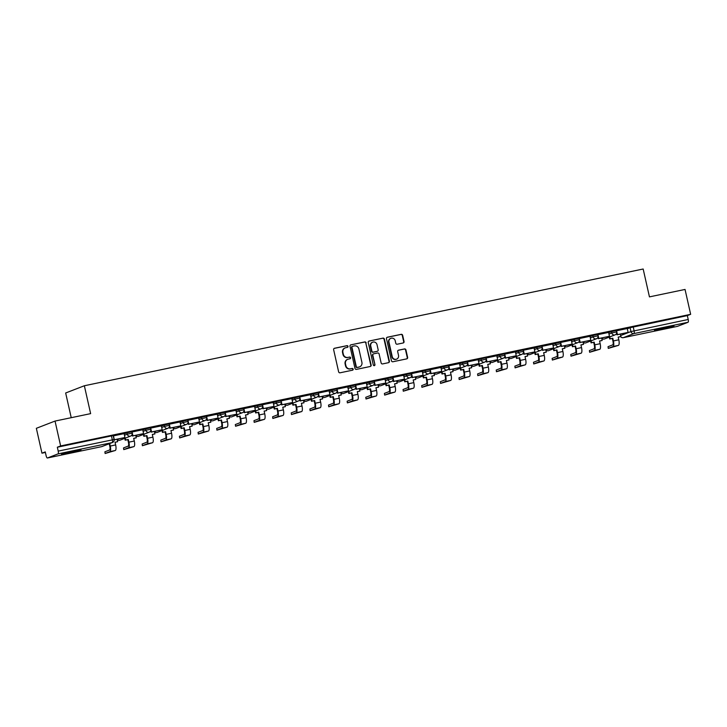 <?xml version="1.0" encoding="UTF-8"?>
<svg xmlns="http://www.w3.org/2000/svg" width="727" height="727" viewBox="0 0 727 727"><rect width="100%" height="100%" fill="white"/><g stroke="black" fill="none" stroke-linecap="round" stroke-linejoin="round"><path stroke-width="1.09" d="M348.015 346.334A0.881 0.836 68.8 0 0 347.006 345.652L334.547 348.251A1.263 1.2 68.8 0 0 333.648 349.723L338.628 371.815A1.263 1.2 68.8 0 0 340.072 372.797L352.531 370.188A0.881 0.836 68.8 0 0 353.158 369.162A0.881 0.836 68.8 0 0 352.15 368.471L350.532 368.807A4.026 3.826 68.8 0 1 345.898 365.672L345.479 363.827A4.026 3.826 68.8 0 1 348.351 359.12L349.96 358.784A0.881 0.836 68.8 0 0 350.587 357.748A0.881 0.836 68.8 0 0 349.578 357.066L347.96 357.402A4.026 3.826 68.8 0 1 343.326 354.258L342.908 352.413A4.026 3.826 68.8 0 1 345.779 347.706L347.388 347.37A0.881 0.836 68.8 0 0 348.015 346.334M347.315 347.388A0.881 0.836 68.8 0 0 346.625 345.798L334.184 348.397M352.459 370.207A0.881 0.836 68.8 0 0 351.768 368.616L350.532 368.807M349.887 358.793A0.881 0.836 68.8 0 0 349.196 357.202L347.96 357.402M74.163 450.94A10.005 0.482 167.3 0 0 61.486 454.266A10.005 0.482 167.3 0 0 68.338 453.194A10.005 0.482 167.3 0 0 81.015 449.868A10.005 0.482 167.3 0 0 74.163 450.94M667.141 327.05A10.005 0.482 167.3 0 0 654.464 330.385A10.005 0.482 167.3 0 0 661.316 329.313A10.005 0.482 167.3 0 0 673.993 325.978A10.005 0.482 167.3 0 0 667.141 327.05M403.149 342.98A1.263 1.2 68.8 0 0 404.048 341.508L402.649 335.311A1.263 1.2 68.8 0 0 401.204 334.329L387.364 337.219A1.263 1.2 68.8 0 0 386.473 338.691L391.453 360.774A1.263 1.2 68.8 0 0 392.898 361.755L406.729 358.865A1.263 1.2 68.8 0 0 407.629 357.393L405.939 349.914A1.263 1.2 68.8 0 0 404.494 348.933L398.569 350.169A1.263 1.2 68.8 0 0 397.678 351.641L398.514 355.349A3.371 3.199 68.8 0 1 396.597 359.147A3.371 3.199 68.8 0 1 392.244 356.657L388.963 342.117A3.371 3.199 68.8 0 1 390.881 338.319A3.371 3.199 68.8 0 1 395.234 340.809L395.779 343.235A1.263 1.2 68.8 0 0 397.233 344.216L403.149 342.98M58.024 453.893L47.446 457.983A2.563 0.791 -101.8 0 1 47.409 457.992A2.563 0.791 -101.8 0 1 46.137 455.774L45.265 451.894L41.957 453.175L36.35 428.303L55.034 421.069L90.63 413.636L84.35 385.755L643.168 269.008L649.447 296.88L685.043 289.446L690.65 314.318L60.641 445.942L57.333 447.223L58.205 451.103L114.075 439.517L113.203 435.646L111.449 435.918L112.321 439.799A2.563 0.791 -101.8 0 1 112.14 442.589L58.024 453.893A2.563 0.791 -101.8 0 0 58.205 451.103M55.034 421.069L60.641 445.942M366.19 342.926A1.263 1.2 68.8 0 0 364.736 341.944L350.905 344.834A1.263 1.2 68.8 0 0 350.005 346.306L354.985 368.398A1.263 1.2 68.8 0 0 356.43 369.38L370.27 366.49A1.263 1.2 68.8 0 0 371.161 365.018L365.808 343.071A1.263 1.2 68.8 0 0 364.363 342.09L350.905 344.834M369.134 341.027L382.975 338.137A1.263 1.2 68.8 0 1 384.419 339.118L389.399 361.201A1.263 1.2 68.8 0 1 388.5 362.673L382.584 363.918A1.263 1.2 68.8 0 1 381.13 362.927L379.112 353.976A1.263 1.2 68.8 0 0 377.658 352.995L373.733 353.813A1.263 1.2 68.8 0 0 372.842 355.285L374.941 364.609A0.881 0.836 68.8 0 1 374.441 365.608A0.881 0.836 68.8 0 1 373.296 364.954L368.235 342.499A1.263 1.2 68.8 0 1 369.134 341.027L368.789 341.163M627.274 328.786L630.091 327.695L630.963 331.567L688.215 319.48A2.563 0.791 78.2 0 1 688.033 322.27L677.455 326.359A2.563 0.791 78.2 0 1 677.419 326.368A2.563 0.791 78.2 0 1 677.382 326.378M41.957 453.175L45.392 452.458M71.228 417.689L65.666 392.989L84.35 385.755M690.65 314.318L687.342 315.6L688.215 319.48M114.13 439.862L124.935 437.518L124.126 433.628L113.267 435.918M132.096 434.446L132.45 436.036L143.573 433.628L142.756 429.739L131.896 432.029M161.33 425.868L150.534 428.13M169.364 426.658L169.727 428.248L180.841 425.84L180.023 421.951L169.173 424.241M188.002 422.769L188.357 424.359L199.48 421.942L198.662 418.061L187.802 420.342M217.237 414.19L206.441 416.453M225.27 414.981L225.624 416.571L236.748 414.163L235.93 410.273L225.079 412.563M243.908 411.091L244.263 412.672L255.377 410.264L254.568 406.375L243.709 408.665M262.538 407.193L262.901 408.783L274.015 406.375L273.207 402.485L262.347 404.775M281.176 403.303L281.531 404.884L292.654 402.476L291.836 398.596L280.976 400.877M299.815 399.414L300.169 400.995L311.283 398.587L310.474 394.697L299.615 396.987M318.444 395.515L318.808 397.106L329.922 394.697L329.104 390.808L318.253 393.089M337.083 391.626L337.437 393.207L348.56 390.799L347.742 386.909L336.883 389.199M355.721 387.727L356.076 389.318L367.19 386.909L366.381 383.02L355.521 385.31M374.35 383.838L374.714 385.419L385.828 383.011L385.01 379.121L374.16 381.411M403.594 375.25L392.789 377.522M411.618 376.05L411.982 377.631L423.096 375.223L422.287 371.343L411.427 373.623M430.257 372.16L430.611 373.742L441.734 371.333L440.916 367.444L430.057 369.734M459.5 363.573L448.695 365.835M467.525 364.372L467.888 365.954L479.002 363.545L478.184 359.656L467.334 361.946M486.163 360.474L486.517 362.064L497.641 359.656L496.823 355.767L485.963 358.057M515.398 351.895L504.602 354.158M523.431 352.686L523.794 354.276L534.908 351.868L534.091 347.979L523.24 350.269M542.069 348.796L542.424 350.378L553.547 347.969L552.729 344.089L541.869 346.37M571.304 340.218L560.508 342.481M579.337 341.008L579.692 342.599L590.815 340.191L589.997 336.301L579.137 338.582M597.976 337.119L598.33 338.7L609.444 336.292L608.635 332.403L597.776 334.693M616.605 333.22L616.969 334.811L628.083 332.403L627.274 328.513L616.414 330.803M608.635 332.684L611.462 331.585L611.77 332.966L616.66 331.903L616.351 330.521L611.462 331.585M589.997 336.574L592.823 335.483L593.132 336.855L598.021 335.792L597.712 334.42L592.823 335.483M571.367 340.472L574.185 339.373L574.494 340.754L579.392 339.691L579.083 338.309L574.185 339.373M552.729 344.362L555.555 343.271L555.864 344.643L560.753 343.58L560.444 342.208L555.555 343.271M534.091 348.251L536.917 347.161L537.226 348.533L542.124 347.47L541.806 346.097L536.917 347.161M515.461 352.15L518.278 351.059L518.596 352.431L523.485 351.368L523.176 349.996L518.278 351.059M496.823 356.039L499.649 354.949L499.958 356.321L504.847 355.258L504.538 353.885L499.649 354.949M478.184 359.938L481.01 358.838L481.319 360.219L486.218 359.156L485.909 357.775L481.01 358.838M459.555 363.827L462.381 362.737L462.69 364.109L467.579 363.046L467.27 361.673L462.381 362.737M440.916 367.726L443.743 366.626L444.052 368.007L448.941 366.944L448.632 365.563L443.743 366.626M422.287 371.615L425.104 370.525L425.413 371.897L430.311 370.834L430.002 369.461L425.104 370.525M403.649 375.505L406.475 374.414L406.784 375.786L411.673 374.723L411.364 373.351L406.475 374.414M385.01 379.403L387.836 378.313L388.145 379.685L393.043 378.622L392.725 377.249L387.836 378.313M366.381 383.293L369.198 382.202L369.516 383.574L374.405 382.511L374.096 381.139L369.198 382.202M347.742 387.191L350.568 386.092L350.877 387.473L355.767 386.41L355.458 385.028L350.568 386.092M329.104 391.081L331.93 389.99L332.239 391.362L337.137 390.299L336.828 388.927L331.93 389.99M310.474 394.979L313.301 393.88L313.61 395.261L318.499 394.198L318.19 392.816L313.301 393.88M291.836 398.869L294.662 397.778L294.971 399.15L299.86 398.087L299.551 396.715L294.662 397.778M273.207 402.758L276.024 401.667L276.333 403.04L281.231 401.976L280.922 400.604L276.024 401.667M254.568 406.657L257.394 405.566L257.703 406.938L262.592 405.875L262.283 404.503L257.394 405.566M235.93 410.546L238.756 409.455L239.065 410.828L243.954 409.764L243.645 408.392L238.756 409.455M217.3 414.445L220.117 413.345L220.435 414.726L225.325 413.663L225.016 412.282L220.117 413.345M198.662 418.334L201.488 417.243L201.797 418.616L206.686 417.552L206.377 416.18L201.488 417.243M180.023 422.233L182.85 421.133L183.159 422.514L188.057 421.451L187.739 420.07L182.85 421.133M161.394 426.122L164.22 425.031L164.529 426.404L169.418 425.34L169.109 423.968L164.22 425.031M142.756 430.011L145.582 428.921L145.891 430.293L150.78 429.23L150.471 427.858L145.582 428.921M124.126 433.91L126.943 432.819L127.252 434.192L132.15 433.128L131.841 431.756L126.943 432.819M687.342 315.6L630.091 327.695M57.333 447.223L111.449 435.918M345.207 347.87L344.834 348.015A4.026 3.826 68.8 0 0 342.535 352.559L342.908 352.413M347.588 357.548A4.026 3.826 68.8 0 1 342.953 354.403L342.535 352.559M347.779 359.283L347.406 359.429A4.026 3.826 68.8 0 0 345.107 363.973L345.479 363.827M350.16 368.952A4.026 3.826 68.8 0 1 345.525 365.808L345.107 363.973M370.252 366.49A1.263 1.2 68.8 0 0 370.788 365.163L365.808 343.071M352.577 346.288A0.881 0.836 68.8 0 0 351.95 347.315L356.321 366.699A0.881 0.836 68.8 0 0 357.339 367.389L359.038 367.035A4.026 3.826 68.8 0 0 361.901 362.328L358.92 349.069A4.026 3.826 68.8 0 0 354.276 345.925L352.577 346.288M352.204 346.425A0.881 0.836 68.8 0 0 351.577 347.461L351.95 347.315M359.601 366.862L359.229 367.008A4.026 3.826 68.8 0 1 358.665 367.18L356.957 367.535A0.881 0.836 68.8 0 1 355.948 366.844L351.577 347.461M368.78 341.172L382.975 338.137M388.482 362.682A1.263 1.2 68.8 0 0 389.027 361.346L384.047 339.264A1.263 1.2 68.8 0 0 382.593 338.282M373.36 353.958A1.263 1.2 68.8 0 0 372.469 355.43L374.941 364.609M374.241 365.654A0.881 0.836 68.8 0 0 374.569 364.754M377.013 344.68A3.371 3.199 68.8 0 0 372.66 342.19A3.371 3.199 68.8 0 0 370.743 345.988L371.897 351.114A1.263 1.2 68.8 0 0 373.351 352.095L377.277 351.277A1.263 1.2 68.8 0 0 378.167 349.805L377.013 344.68M372.66 342.19L372.288 342.335A3.371 3.199 68.8 0 0 370.37 346.134L370.743 345.988M376.904 351.423L377.277 351.277A1.263 1.2 68.8 0 1 376.904 351.423L372.978 352.241A1.263 1.2 68.8 0 1 371.524 351.259L370.37 346.134M390.881 338.319L390.508 338.464A3.371 3.199 68.8 0 0 388.591 342.263L388.963 342.117M396.597 359.147L396.215 359.292A3.371 3.199 68.8 0 1 391.862 356.803L388.591 342.263M406.72 358.874A1.263 1.2 68.8 0 0 407.256 357.539L405.566 350.06A1.263 1.2 68.8 0 0 404.121 349.069L398.214 350.305M403.14 342.98A1.263 1.2 68.8 0 0 403.676 341.654L402.276 335.456A1.263 1.2 68.8 0 0 400.831 334.475L387.009 337.355M105.124 453.503L104.888 451.803L105.124 453.503L115.275 450.504A5.134 1.581 -101.8 0 0 115.648 444.924L115.039 442.243L117.665 441.689L117.12 439.235M117.665 441.689L115.057 442.325M109.223 443.743L109.786 446.242A3.462 1.072 78.2 0 1 109.541 450.004L104.888 451.803M124.935 437.518L114.303 439.744L113.43 435.864M105.251 453.43L109.904 451.631A5.134 1.581 -101.8 0 0 110.268 446.051L109.713 443.561M123.754 449.613L123.517 447.914L123.754 449.613L133.913 446.614A5.134 1.581 -101.8 0 0 134.286 441.035L133.677 438.345L136.303 437.799L135.749 435.346M136.303 437.799L133.695 438.426M123.89 449.54L128.543 447.741A5.134 1.581 -101.8 0 0 128.906 442.161L128.297 439.471L127.816 439.662L128.425 442.343A3.462 1.072 78.2 0 1 128.17 446.114L123.517 447.914M127.816 439.662L125.189 440.208L125.671 440.017L125.253 438.145M124.762 438.336L125.189 440.208M143.573 433.628L132.941 435.846L132.069 431.974M132.45 436.036L132.941 435.846M128.297 439.471L125.671 440.017M142.392 445.715L142.156 444.015L142.392 445.715L152.552 442.725A5.134 1.581 -101.8 0 0 152.915 437.145L152.316 434.455L154.942 433.901L154.388 431.456A2.563 2.435 68.8 0 0 156.905 432.501A2.563 2.435 -111.2 0 0 157.268 432.392L167.837 428.294A2.563 2.435 -111.2 0 1 164.529 426.404L161.703 427.494M154.942 433.901L152.334 434.537M142.519 445.642L147.172 443.843A5.134 1.581 -101.8 0 0 147.545 438.263L146.936 435.573L146.454 435.764L147.054 438.454A3.462 1.072 78.2 0 1 146.809 442.216L142.156 444.015M146.454 435.764L143.819 436.318L144.31 436.127L143.882 434.255M143.401 434.437L143.819 436.318M150.734 430.557L151.089 432.138L162.203 429.73L151.57 431.956L150.698 428.076M162.203 429.73L161.33 425.858M151.089 432.138L151.57 431.956M146.936 435.573L144.31 436.127M161.03 441.825L160.794 440.126L161.03 441.825L171.181 438.826A5.134 1.581 -101.8 0 0 171.554 433.247L170.945 430.557L173.571 430.011L173.026 427.558A2.563 2.435 68.8 0 0 175.534 428.603A2.563 2.435 -111.2 0 0 175.898 428.494L186.475 424.404A2.563 2.435 -111.2 0 1 183.159 422.514L180.341 423.605M173.571 430.011L170.963 430.648M161.158 441.752L165.811 439.953A5.134 1.581 -101.8 0 0 166.174 434.373L165.574 431.684L165.084 431.874L165.692 434.555A3.462 1.072 78.2 0 1 165.438 438.326L160.794 440.126M165.084 431.874L162.457 432.42L162.939 432.229L162.521 430.357M162.03 430.548L162.457 432.42M180.841 425.84L170.209 428.058L169.336 424.186M169.727 428.248L170.209 428.058M165.574 431.684L162.939 432.229M179.66 437.936L179.424 436.236L179.66 437.936L189.82 434.937A5.134 1.581 -101.8 0 0 190.183 429.357L189.583 426.667L192.21 426.122L191.655 423.668M192.21 426.122L189.602 426.749M179.787 437.854L184.44 436.055A5.134 1.581 -101.8 0 0 184.812 430.475L184.204 427.794L183.722 427.976L184.322 430.666A3.462 1.072 78.2 0 1 184.076 434.428L179.424 436.236M183.722 427.976L181.096 428.53L181.577 428.339L181.159 426.467M180.669 426.649L181.096 428.53M199.48 421.942L188.847 424.168L187.975 420.288M188.357 424.359L188.847 424.168M184.204 427.794L181.577 428.339M198.298 434.037L198.062 432.338L198.298 434.037L208.458 431.038A5.134 1.581 -101.8 0 0 208.822 425.459L208.213 422.778L210.848 422.223L210.294 419.77M210.848 422.223L208.231 422.86M198.426 433.964L203.078 432.165A5.134 1.581 -101.8 0 0 203.451 426.585L202.842 423.896L202.351 424.086L202.96 426.776A3.462 1.072 78.2 0 1 202.715 430.538L198.062 432.338M202.351 424.086L199.725 424.632L200.216 424.45L199.789 422.569M199.307 422.76L199.725 424.632M206.641 418.879L206.995 420.46L218.109 418.052L207.477 420.27L206.604 416.398M218.109 418.052L217.237 414.181M206.995 420.46L207.477 420.27M202.842 423.896L200.216 424.45M216.937 430.148L216.691 428.448L216.937 430.148L227.088 427.149A5.134 1.581 -101.8 0 0 227.46 421.569L226.851 418.879L229.478 418.334L228.923 415.88A2.563 2.435 68.8 0 0 231.44 416.925A2.563 2.435 -111.2 0 0 231.804 416.816L242.382 412.727A2.563 2.435 -111.2 0 1 239.065 410.828L236.239 411.927M229.478 418.334L226.869 418.961M217.064 430.075L221.717 428.267A5.134 1.581 -101.8 0 0 222.08 422.696L221.471 420.006L220.99 420.188L221.599 422.878A3.462 1.072 78.2 0 1 221.344 426.649L216.691 428.448M220.99 420.188L218.364 420.742L218.845 420.551L218.427 418.679M217.936 418.861L218.364 420.742M236.748 414.163L226.115 416.38L225.243 412.509M225.624 416.571L226.115 416.38M221.471 420.006L218.845 420.551M235.566 426.249L235.33 424.55L235.566 426.249L245.726 423.25A5.134 1.581 -101.8 0 0 246.089 417.68L245.49 414.99L248.116 414.435L247.562 411.991M248.116 414.435L245.508 415.072M235.693 426.176L240.346 424.377A5.134 1.581 -101.8 0 0 240.719 418.797L240.11 416.108L239.628 416.298L240.228 418.988A3.462 1.072 78.2 0 1 239.983 422.75L235.33 424.55M239.628 416.298L236.993 416.844L237.484 416.662L237.057 414.781M236.575 414.972L236.993 416.844M255.377 410.264L244.754 412.491L243.872 408.61M244.263 412.672L244.754 412.491M240.11 416.108L237.484 416.662M254.205 422.36L253.968 420.66L254.205 422.36L264.355 419.361A5.134 1.581 -101.8 0 0 264.728 413.781L264.119 411.091L266.745 410.546L266.2 408.092M266.745 410.546L264.137 411.173M254.332 422.287L258.985 420.488A5.134 1.581 -101.8 0 0 259.348 414.908L258.748 412.218L258.258 412.409L258.867 415.09A3.462 1.072 78.2 0 1 258.621 418.861L253.968 420.66M258.258 412.409L255.631 412.954L256.122 412.763L255.695 410.891M255.213 411.082L255.631 412.954M274.015 406.375L263.383 408.592L262.511 404.721M262.901 408.783L263.383 408.592M258.748 412.218L256.122 412.763M272.834 418.461L272.598 416.771L272.834 418.461L282.994 415.471A5.134 1.581 -101.8 0 0 283.366 409.892L282.758 407.202L285.384 406.647L284.83 404.203A2.563 2.435 68.8 0 0 287.347 405.248A2.563 2.435 -111.2 0 0 287.71 405.139L298.288 401.04A2.563 2.435 -111.2 0 1 294.971 399.15L292.145 400.241M285.384 406.647L282.776 407.284M272.97 418.388L277.623 416.589A5.134 1.581 -101.8 0 0 277.987 411.009L277.378 408.32L276.896 408.51L277.505 411.2A3.462 1.072 78.2 0 1 277.251 414.963L272.598 416.771M276.896 408.51L274.27 409.065L274.751 408.874L274.333 407.002M273.843 407.184L274.27 409.065M292.654 402.476L282.021 404.703L281.149 400.822M281.531 404.884L282.021 404.703M277.378 408.32L274.751 408.874M291.472 414.572L291.236 412.872L291.472 414.572L301.632 411.573A5.134 1.581 -101.8 0 0 301.996 405.993L301.396 403.303L304.022 402.758L303.468 400.304M304.022 402.758L301.414 403.394M291.6 414.499L296.252 412.7A5.134 1.581 -101.8 0 0 296.625 407.12L296.016 404.43L295.535 404.621L296.134 407.302A3.462 1.072 78.2 0 1 295.889 411.073L291.236 412.872M295.535 404.621L292.899 405.166L293.39 404.975L292.963 403.103M292.481 403.294L292.899 405.166M311.283 398.587L300.651 400.804L299.778 396.933M300.169 400.995L300.651 400.804M296.016 404.43L293.39 404.975M310.111 410.682L309.875 408.983L310.111 410.682L320.262 407.683A5.134 1.581 -101.8 0 0 320.634 402.104L320.025 399.414L322.652 398.869L322.106 396.415M322.652 398.869L320.044 399.496M310.238 410.601L314.891 408.801A5.134 1.581 -101.8 0 0 315.254 403.221L314.655 400.541L314.164 400.722L314.773 403.412A3.462 1.072 78.2 0 1 314.527 407.175L309.875 408.983M314.164 400.722L311.538 401.277L312.019 401.086L311.601 399.214M311.111 399.396L311.538 401.277M329.922 394.697L319.289 396.915L318.417 393.034M318.808 397.106L319.289 396.915M314.655 400.541L312.019 401.086M328.74 406.784L328.504 405.084L328.74 406.784L338.9 403.785A5.134 1.581 -101.8 0 0 339.264 398.205L338.664 395.524L341.29 394.97L340.736 392.516A2.563 2.435 68.8 0 0 343.253 393.561A2.563 2.435 -111.2 0 0 343.617 393.461L354.194 389.363A2.563 2.435 -111.2 0 1 350.877 387.473L348.051 388.563M341.29 394.97L338.682 395.606M328.868 406.711L333.52 404.912A5.134 1.581 -101.8 0 0 333.893 399.332L333.284 396.642L332.802 396.833L333.402 399.523A3.462 1.072 78.2 0 1 333.157 403.285L328.504 405.084M332.802 396.833L330.176 397.378L330.658 397.196L330.24 395.315M329.749 395.506L330.176 397.378M348.56 390.799L337.928 393.025L337.055 389.145M337.437 393.207L337.928 393.025M333.284 396.642L330.658 397.196M347.379 402.894L347.142 401.195L347.379 402.894L357.539 399.895A5.134 1.581 -101.8 0 0 357.902 394.316L357.293 391.626L359.929 391.081L359.374 388.627M359.929 391.081L357.311 391.708M347.506 402.822L352.159 401.013A5.134 1.581 -101.8 0 0 352.531 395.443L351.923 392.753L351.432 392.934L352.041 395.624A3.462 1.072 78.2 0 1 351.795 399.396L347.142 401.195M351.432 392.934L348.806 393.489L349.296 393.298L348.869 391.426M348.387 391.617L348.806 393.489M367.19 386.909L356.557 389.127L355.685 385.255M356.076 389.318L356.557 389.127M351.923 392.753L349.296 393.298M366.017 398.996L365.772 397.296L366.017 398.996L376.168 395.997A5.134 1.581 -101.8 0 0 376.541 390.426L375.932 387.736L378.558 387.182L378.004 384.737M378.558 387.182L375.95 387.818M366.144 398.923L370.797 397.124A5.134 1.581 -101.8 0 0 371.161 391.544L370.561 388.854L370.07 389.045L370.679 391.735A3.462 1.072 78.2 0 1 370.425 395.497L365.772 397.296M370.07 389.045L367.444 389.59L367.926 389.408L367.508 387.527M367.017 387.718L367.444 389.59M385.828 383.011L375.196 385.237L374.323 381.357M374.714 385.419L375.196 385.237M370.561 388.854L367.926 389.408M384.647 395.106L384.41 393.407L384.647 395.106L394.806 392.107A5.134 1.581 -101.8 0 0 395.17 386.528L394.57 383.838L397.196 383.293L396.642 380.839M397.196 383.293L394.588 383.92M384.774 395.034L389.427 393.234A5.134 1.581 -101.8 0 0 389.799 387.655L389.19 384.965L388.709 385.156L389.308 387.836A3.462 1.072 78.2 0 1 389.063 391.608L384.41 393.407M388.709 385.156L386.073 385.701L386.564 385.51L386.137 383.638M385.655 383.829L386.073 385.701M392.989 379.939L393.343 381.53L404.466 379.121L393.834 381.339L392.962 377.467M404.466 379.121L403.585 375.241M393.343 381.53L393.834 381.339M389.19 384.965L386.564 385.51M403.285 391.208L403.049 389.518L403.285 391.208L413.436 388.218A5.134 1.581 -101.8 0 0 413.808 382.638L413.2 379.948L415.826 379.394L415.281 376.95M415.826 379.394L413.218 380.03M403.412 391.135L408.065 389.336A5.134 1.581 -101.8 0 0 408.429 383.756L407.829 381.066L407.338 381.257L407.947 383.947A3.462 1.072 78.2 0 1 407.702 387.709L403.049 389.518M407.338 381.257L404.712 381.811L405.203 381.62L404.775 379.748M404.294 379.93L404.712 381.811M423.096 375.223L412.463 377.449L411.591 373.569M411.982 377.631L412.463 377.449M407.829 381.066L405.203 381.62M421.914 387.318L421.678 385.619L421.914 387.318L432.074 384.319A5.134 1.581 -101.8 0 0 432.447 378.74L431.838 376.05L434.464 375.505L433.91 373.051M434.464 375.505L431.856 376.141M422.051 387.246L426.704 385.446A5.134 1.581 -101.8 0 0 427.067 379.867L426.458 377.177L425.977 377.368L426.585 380.057A3.462 1.072 78.2 0 1 426.331 383.82L421.678 385.619M425.977 377.368L423.35 377.913L423.832 377.722L423.414 375.85M422.923 376.041L423.35 377.913M441.734 371.333L431.102 373.551L430.23 369.679M430.611 373.742L431.102 373.551M426.458 377.177L423.832 377.722M440.553 383.429L440.317 381.73L440.553 383.429L450.713 380.43A5.134 1.581 -101.8 0 0 451.076 374.85L450.476 372.16L453.103 371.615L452.548 369.162A2.563 2.435 68.8 0 0 455.066 370.207A2.563 2.435 -111.2 0 0 455.429 370.098L466.007 366.008A2.563 2.435 -111.2 0 1 462.69 364.109L459.864 365.199M453.103 371.615L450.495 372.242M440.68 383.347L445.333 381.548A5.134 1.581 -101.8 0 0 445.706 375.968L445.097 373.287L444.615 373.469L445.215 376.159A3.462 1.072 78.2 0 1 444.969 379.921L440.317 381.73M444.615 373.469L441.98 374.023L442.47 373.832L442.043 371.96M441.562 372.142L441.98 374.023M448.895 368.262L449.25 369.852L460.364 367.444L449.731 369.661L448.859 365.781M460.364 367.444L459.491 363.564M449.25 369.852L449.731 369.661M445.097 373.287L442.47 373.832M459.191 379.53L458.955 377.831L459.191 379.53L469.342 376.531A5.134 1.581 -101.8 0 0 469.715 370.952L469.106 368.271L471.732 367.717L471.187 365.263A2.563 2.435 68.8 0 0 473.695 366.308A2.563 2.435 -111.2 0 0 474.059 366.208L484.636 362.11A2.563 2.435 -111.2 0 1 481.319 360.219L478.502 361.31M471.732 367.717L469.124 368.353M459.319 379.458L463.971 377.658A5.134 1.581 -101.8 0 0 464.335 372.079L463.735 369.389L463.244 369.58L463.853 372.269A3.462 1.072 78.2 0 1 463.608 376.032L458.955 377.831M463.244 369.58L460.618 370.125L461.1 369.943L460.682 368.062M460.2 368.253L460.618 370.125M479.002 363.545L468.37 365.772L467.497 361.892M467.888 365.954L468.37 365.772M463.735 369.389L461.1 369.943M477.821 375.641L477.584 373.942L477.821 375.641L487.981 372.642A5.134 1.581 -101.8 0 0 488.344 367.062L487.744 364.372L490.371 363.827L489.816 361.374M490.371 363.827L487.762 364.454M477.948 375.568L482.601 373.76A5.134 1.581 -101.8 0 0 482.973 368.189L482.364 365.499L481.883 365.681L482.483 368.371A3.462 1.072 78.2 0 1 482.237 372.142L477.584 373.942M481.883 365.681L479.257 366.235L479.738 366.044L479.32 364.172M478.829 364.363L479.257 366.235M497.641 359.656L487.008 361.873L486.136 358.002M486.517 362.064L487.008 361.873M482.364 365.499L479.738 366.044M496.459 371.742L496.223 370.043L496.459 371.742L506.619 368.743A5.134 1.581 -101.8 0 0 506.983 363.173L506.374 360.483L509.009 359.929L508.455 357.484A2.563 2.435 68.8 0 0 510.972 358.529A2.563 2.435 -111.2 0 0 511.335 358.42L521.904 354.322A2.563 2.435 -111.2 0 1 518.596 352.431L515.77 353.522M509.009 359.929L506.392 360.565M496.586 371.67L501.239 369.87A5.134 1.581 -101.8 0 0 501.612 364.291L501.003 361.601L500.512 361.792L501.121 364.481A3.462 1.072 78.2 0 1 500.876 368.244L496.223 370.043M500.512 361.792L497.886 362.337L498.377 362.155L497.95 360.274M497.468 360.465L497.886 362.337M504.802 356.584L505.156 358.166L516.27 355.757L505.638 357.984L504.765 354.104M516.27 355.757L515.398 351.886M505.156 358.166L505.638 357.984M501.003 361.601L498.377 362.155M515.098 367.853L514.852 366.154L515.098 367.853L525.248 364.854A5.134 1.581 -101.8 0 0 525.621 359.274L525.012 356.584L527.638 356.039L527.084 353.586A2.563 2.435 68.8 0 0 529.601 354.631A2.563 2.435 -111.2 0 0 529.965 354.522L540.543 350.432A2.563 2.435 -111.2 0 1 537.226 348.533L534.4 349.632M527.638 356.039L525.03 356.666M515.225 367.78L519.878 365.981A5.134 1.581 -101.8 0 0 520.241 360.401L519.641 357.711L519.151 357.902L519.76 360.583A3.462 1.072 78.2 0 1 519.505 364.354L514.852 366.154M519.151 357.902L516.524 358.447L517.006 358.257L516.588 356.384M516.097 356.575L516.524 358.447M534.908 351.868L524.276 354.085L523.404 350.214M523.794 354.276L524.276 354.085M519.641 357.711L517.006 358.257M533.727 363.954L533.491 362.264L533.727 363.954L543.887 360.965A5.134 1.581 -101.8 0 0 544.25 355.385L543.651 352.695L546.277 352.141L545.723 349.696M546.277 352.141L543.669 352.777M533.854 363.882L538.507 362.082A5.134 1.581 -101.8 0 0 538.88 356.503L538.271 353.813L537.789 354.004L538.389 356.693A3.462 1.072 78.2 0 1 538.144 360.456L533.491 362.264M537.789 354.004L535.163 354.558L535.645 354.367L535.217 352.495M534.736 352.677L535.163 354.558M553.547 347.969L542.915 350.196L542.042 346.316M542.424 350.378L542.915 350.196M538.271 353.813L535.645 354.367M552.366 360.065L552.129 358.366L552.366 360.065L562.516 357.066A5.134 1.581 -101.8 0 0 562.889 351.486L562.28 348.796L564.915 348.251L564.361 345.798M564.915 348.251L562.298 348.887M552.493 359.992L557.146 358.193A5.134 1.581 -101.8 0 0 557.509 352.613L556.909 349.923L556.419 350.114L557.027 352.804A3.462 1.072 78.2 0 1 556.782 356.566L552.129 358.366M556.419 350.114L553.792 350.659L554.283 350.469L553.856 348.596M553.374 348.787L553.792 350.659M560.699 344.907L561.062 346.488L572.176 344.08L561.544 346.297L560.671 342.426M572.176 344.08L571.304 340.209M561.062 346.488L561.544 346.297M556.909 349.923L554.283 350.469M571.004 356.175L570.759 354.476L571.004 356.175L581.155 353.177A5.134 1.581 -101.8 0 0 581.527 347.597L580.918 344.907L583.545 344.362L582.99 341.908A2.563 2.435 68.8 0 0 585.508 342.953A2.563 2.435 -111.2 0 0 585.871 342.844L596.449 338.755A2.563 2.435 -111.2 0 1 593.132 336.855L590.306 337.946M583.545 344.362L580.937 344.989M571.131 356.103L575.784 354.294A5.134 1.581 -101.8 0 0 576.147 348.715L575.539 346.034L575.057 346.216L575.666 348.905A3.462 1.072 78.2 0 1 575.411 352.668L570.759 354.476M575.057 346.216L572.431 346.77L572.912 346.579L572.494 344.707M572.004 344.889L572.431 346.77M590.815 340.191L580.182 342.408L579.31 338.537M579.692 342.599L580.182 342.408M575.539 346.034L572.912 346.579M589.633 352.277L589.397 350.578L589.633 352.277L599.793 349.278A5.134 1.581 -101.8 0 0 600.157 343.698L599.557 341.018L602.183 340.463L601.629 338.01M602.183 340.463L599.575 341.099M589.761 352.204L594.413 350.405A5.134 1.581 -101.8 0 0 594.786 344.825L594.177 342.135L593.695 342.326L594.295 345.016A3.462 1.072 78.2 0 1 594.05 348.778L589.397 350.578M593.695 342.326L591.06 342.871L591.551 342.69L591.124 340.809M590.642 340.999L591.06 342.871M609.444 336.292L598.821 338.518L597.939 334.638M598.33 338.7L598.821 338.518M594.177 342.135L591.551 342.69M608.272 348.387L608.036 346.688L608.272 348.387L618.423 345.389A5.134 1.581 -101.8 0 0 618.795 339.809L618.186 337.119L620.813 336.574L620.267 334.12M620.813 336.574L618.204 337.201M608.399 348.315L613.052 346.506A5.134 1.581 -101.8 0 0 613.415 340.936L612.816 338.246L612.325 338.428L612.934 341.117A3.462 1.072 78.2 0 1 612.688 344.889L608.036 346.688M612.325 338.428L609.699 338.982L610.18 338.791L609.762 336.919M609.281 337.11L609.699 338.982M628.083 332.403L617.45 334.62L616.578 330.749M616.969 334.811L617.45 334.62M612.816 338.246L610.18 338.791M620.594 335.583L630.963 331.567A2.563 2.435 -111.2 0 0 633.917 333.575L623.339 337.664L677.455 326.359M688.033 322.27L633.917 333.575A2.563 0.791 -101.8 0 0 634.098 330.785L633.226 326.905M47.446 457.983L101.562 446.678L112.14 442.589A2.563 2.435 68.8 0 0 112.503 442.479A2.563 2.563 0 0 0 114.075 439.517M608.944 334.057L611.77 332.966A2.563 2.435 -111.2 0 0 615.087 334.856A2.563 2.563 0 0 0 616.66 331.903M571.676 341.844L574.494 340.754A2.563 2.435 -111.2 0 0 577.811 342.644A2.563 2.563 0 0 0 579.392 339.691M553.038 345.734L555.864 344.643A2.563 2.435 -111.2 0 0 559.181 346.534A2.563 2.563 0 0 0 560.753 343.58M497.132 357.42L499.958 356.321A2.563 2.435 -111.2 0 0 503.275 358.22A2.563 2.563 0 0 0 504.847 355.258M441.225 369.098L444.052 368.007A2.563 2.435 -111.2 0 0 447.369 369.898A2.563 2.563 0 0 0 448.941 366.944M422.596 372.987L425.413 371.897A2.563 2.435 -111.2 0 0 428.73 373.787A2.563 2.563 0 0 0 430.311 370.834M403.958 376.886L406.784 375.786A2.563 2.435 -111.2 0 0 410.101 377.686A2.563 2.563 0 0 0 411.673 374.723M385.319 380.775L388.145 379.685A2.563 2.435 -111.2 0 0 391.462 381.575A2.563 2.563 0 0 0 393.043 378.622M366.69 384.674L369.516 383.574A2.563 2.435 -111.2 0 0 372.824 385.474A2.563 2.563 0 0 0 374.405 382.511M329.422 392.453L332.239 391.362A2.563 2.435 -111.2 0 0 335.556 393.262A2.563 2.563 0 0 0 337.137 390.299M310.783 396.351L313.61 395.261A2.563 2.435 -111.2 0 0 316.917 397.151A2.563 2.563 0 0 0 318.499 394.198M273.516 404.139L276.333 403.04A2.563 2.435 -111.2 0 0 279.65 404.939A2.563 2.563 0 0 0 281.231 401.976M254.877 408.029L257.703 406.938A2.563 2.435 -111.2 0 0 261.02 408.828A2.563 2.563 0 0 0 262.592 405.875M217.609 415.817L220.435 414.726A2.563 2.435 -111.2 0 0 223.743 416.616A2.563 2.563 0 0 0 225.325 413.663M198.971 419.706L201.797 418.616A2.563 2.435 -111.2 0 0 205.114 420.515A2.563 2.563 0 0 0 206.686 417.552M143.065 431.393L145.891 430.293A2.563 2.435 -111.2 0 0 149.208 432.192A2.563 2.563 0 0 0 150.78 429.23M124.435 435.282L127.252 434.192A2.563 2.435 -111.2 0 0 130.569 436.082A2.563 2.563 0 0 0 132.15 433.128M130.569 436.082L119.991 440.18A2.563 2.435 -111.2 0 1 119.637 440.289A2.563 2.435 68.8 0 1 117.12 439.272M149.208 432.192L138.63 436.282A2.563 2.435 -111.2 0 1 138.266 436.391A2.563 2.435 68.8 0 1 135.758 435.373M205.114 420.515L194.536 424.604A2.563 2.435 -111.2 0 1 194.173 424.713A2.563 2.435 68.8 0 1 191.664 423.696M223.743 416.616L213.175 420.715A2.563 2.435 -111.2 0 1 212.811 420.815A2.563 2.435 68.8 0 1 210.294 419.797M261.02 408.828L250.442 412.927A2.563 2.435 -111.2 0 1 250.079 413.036A2.563 2.435 68.8 0 1 247.571 412.018M279.65 404.939L269.072 409.028A2.563 2.435 -111.2 0 1 268.717 409.137A2.563 2.435 68.8 0 1 266.2 408.12M316.917 397.151L306.349 401.24A2.563 2.435 -111.2 0 1 305.985 401.349A2.563 2.435 68.8 0 1 303.477 400.332M335.556 393.262L324.978 397.351A2.563 2.435 -111.2 0 1 324.615 397.46A2.563 2.435 68.8 0 1 322.106 396.442M372.824 385.474L362.255 389.563A2.563 2.435 -111.2 0 1 361.892 389.672A2.563 2.435 68.8 0 1 359.374 388.654M391.462 381.575L380.884 385.673A2.563 2.435 -111.2 0 1 380.521 385.783A2.563 2.435 68.8 0 1 378.013 384.765M410.101 377.686L399.523 381.775A2.563 2.435 -111.2 0 1 399.159 381.884A2.563 2.435 68.8 0 1 396.651 380.866M428.73 373.787L418.161 377.886A2.563 2.435 -111.2 0 1 417.798 377.995A2.563 2.435 68.8 0 1 415.281 376.977M447.369 369.898L436.791 373.987A2.563 2.435 -111.2 0 1 436.427 374.096A2.563 2.435 68.8 0 1 433.919 373.078M503.275 358.22L492.697 362.31A2.563 2.435 -111.2 0 1 492.333 362.419A2.563 2.435 68.8 0 1 489.825 361.401M559.181 346.534L548.603 350.632A2.563 2.435 -111.2 0 1 548.24 350.741A2.563 2.435 68.8 0 1 545.732 349.723M577.811 342.644L567.242 346.743A2.563 2.435 -111.2 0 1 566.878 346.843A2.563 2.435 68.8 0 1 564.361 345.825M615.087 334.856L604.51 338.955A2.563 2.435 -111.2 0 1 604.146 339.055A2.563 2.435 68.8 0 1 601.638 338.037M620.667 336.628A2.563 2.563 0 0 0 623.303 337.673A2.563 0.791 78.2 0 0 623.339 337.664A2.563 2.435 -111.2 0 1 620.785 336.583M677.419 326.368L623.303 337.673A2.563 0.791 78.2 0 1 623.257 337.682M47.409 457.992L101.526 446.687A2.563 2.563 0 0 0 101.925 446.569A2.563 2.435 68.8 0 1 101.562 446.678A2.563 0.791 78.2 0 1 101.526 446.687A2.563 0.791 78.2 0 1 101.48 446.696M110.268 446.051L115.648 444.924M109.904 451.631L115.275 450.504M128.906 442.161L134.286 441.035M128.543 447.741L133.913 446.614M147.545 438.263L152.915 437.145M147.172 443.843L152.552 442.725M166.174 434.373L171.554 433.247M165.811 439.953L171.181 438.826M184.812 430.475L190.183 429.357M184.44 436.055L189.82 434.937M203.451 426.585L208.822 425.459M203.078 432.165L208.458 431.038M222.08 422.696L227.46 421.569M221.717 428.267L227.088 427.149M240.719 418.797L246.089 417.68M240.346 424.377L245.726 423.25M259.348 414.908L264.728 413.781M258.985 420.488L264.355 419.361M277.987 411.009L283.366 409.892M277.623 416.589L282.994 415.471M296.625 407.12L301.996 405.993M296.252 412.7L301.632 411.573M315.254 403.221L320.634 402.104M314.891 408.801L320.262 407.683M333.893 399.332L339.264 398.205M333.52 404.912L338.9 403.785M352.531 395.443L357.902 394.316M352.159 401.013L357.539 399.895M371.161 391.544L376.541 390.426M370.797 397.124L376.168 395.997M389.799 387.655L395.17 386.528M389.427 393.234L394.806 392.107M408.429 383.756L413.808 382.638M408.065 389.336L413.436 388.218M427.067 379.867L432.447 378.74M426.704 385.446L432.074 384.319M445.706 375.968L451.076 374.85M445.333 381.548L450.713 380.43M464.335 372.079L469.715 370.952M463.971 377.658L469.342 376.531M482.973 368.189L488.344 367.062M482.601 373.76L487.981 372.642M501.612 364.291L506.983 363.173M501.239 369.87L506.619 368.743M520.241 360.401L525.621 359.274M519.878 365.981L525.248 364.854M538.88 356.503L544.25 355.385M538.507 362.082L543.887 360.965M557.509 352.613L562.889 351.486M557.146 358.193L562.516 357.066M576.147 348.715L581.527 347.597M575.784 354.294L581.155 353.177M594.786 344.825L600.157 343.698M594.413 350.405L599.793 349.278M613.415 340.936L618.795 339.809M613.052 346.506L618.423 345.389M117.183 439.517A2.563 2.563 0 0 0 119.991 440.18M135.813 435.627A2.563 2.563 0 0 0 138.63 436.282M167.837 428.294A2.563 2.563 0 0 0 169.418 425.34M154.451 431.738A2.563 2.563 0 0 0 157.268 432.392M186.475 424.404A2.563 2.563 0 0 0 188.057 421.451M173.09 427.839A2.563 2.563 0 0 0 175.898 428.494M191.719 423.95A2.563 2.563 0 0 0 194.536 424.604M210.357 420.052A2.563 2.563 0 0 0 213.175 420.715M242.382 412.727A2.563 2.563 0 0 0 243.954 409.764M228.987 416.162A2.563 2.563 0 0 0 231.804 416.816M247.625 412.264A2.563 2.563 0 0 0 250.442 412.927M266.264 408.374A2.563 2.563 0 0 0 269.072 409.028M298.288 401.04A2.563 2.563 0 0 0 299.86 398.087M284.893 404.485A2.563 2.563 0 0 0 287.71 405.139M303.532 400.586A2.563 2.563 0 0 0 306.349 401.24M322.17 396.697A2.563 2.563 0 0 0 324.978 397.351M354.194 389.363A2.563 2.563 0 0 0 355.767 386.41M340.799 392.798A2.563 2.563 0 0 0 343.617 393.461M359.438 388.909A2.563 2.563 0 0 0 362.255 389.563M378.067 385.019A2.563 2.563 0 0 0 380.884 385.673M396.706 381.121A2.563 2.563 0 0 0 399.523 381.775M415.344 377.231A2.563 2.563 0 0 0 418.161 377.886M433.974 373.333A2.563 2.563 0 0 0 436.791 373.987M466.007 366.008A2.563 2.563 0 0 0 467.579 363.046M452.612 369.443A2.563 2.563 0 0 0 455.429 370.098M484.636 362.11A2.563 2.563 0 0 0 486.218 359.156M471.25 365.545A2.563 2.563 0 0 0 474.059 366.208M489.88 361.655A2.563 2.563 0 0 0 492.697 362.31M521.904 354.322A2.563 2.563 0 0 0 523.485 351.368M508.518 357.766A2.563 2.563 0 0 0 511.335 358.42M540.543 350.432A2.563 2.563 0 0 0 542.124 347.47M527.148 353.867A2.563 2.563 0 0 0 529.965 354.522M545.786 349.978A2.563 2.563 0 0 0 548.603 350.632M564.425 346.079A2.563 2.563 0 0 0 567.242 346.743M596.449 338.755A2.563 2.563 0 0 0 598.021 335.792M583.054 342.19A2.563 2.563 0 0 0 585.871 342.844M601.692 338.291A2.563 2.563 0 0 0 604.51 338.955M101.925 446.569L112.503 442.479"/></g></svg>

